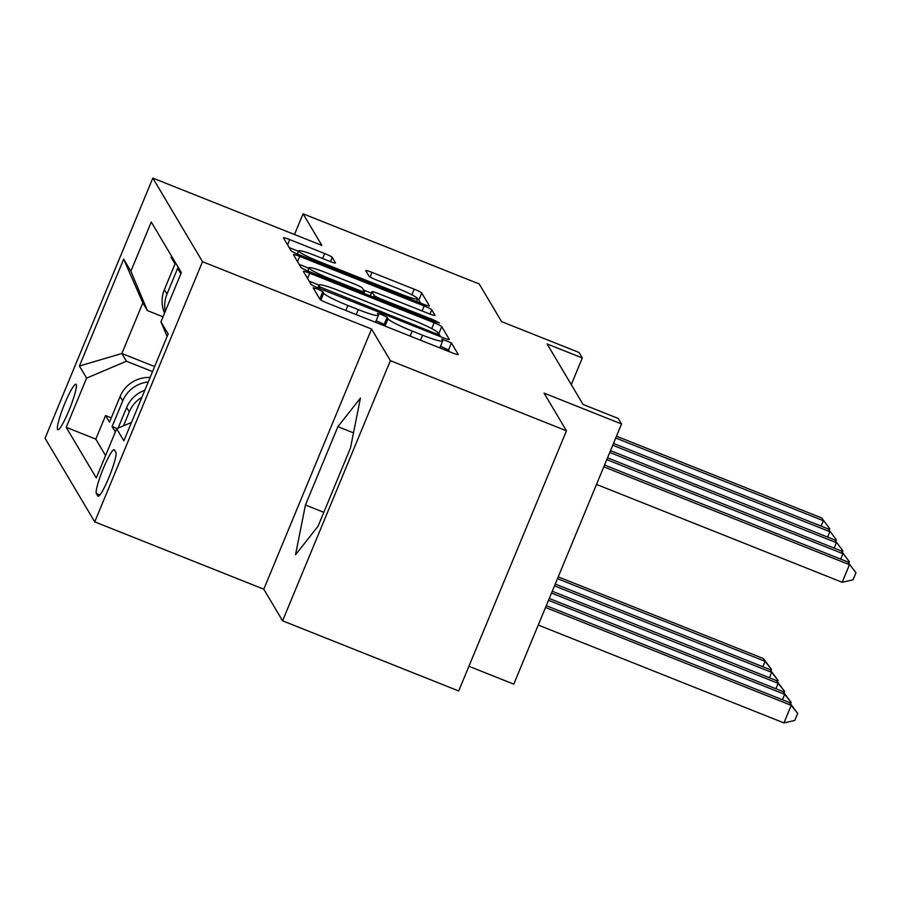 <?xml version="1.0" encoding="UTF-8"?>
<svg xmlns="http://www.w3.org/2000/svg" width="901" height="901" viewBox="0 0 901 901"><rect width="100%" height="100%" fill="white"/><g stroke="black" fill="none" stroke-linecap="round" stroke-linejoin="round"><path stroke-width="1.35" d="M317.535 289.03L313.12 287.779L319.956 299.335A7.512 0.755 22.5 0 0 327.514 303.164L451.964 352.73A7.512 0.755 22.5 0 0 458.26 354.532A7.512 0.755 22.5 0 0 458.237 354.408L451.424 342.932L441.727 339.001L442.628 340.567A24.034 2.433 22.5 0 1 442.695 340.95A24.034 2.433 22.5 0 1 422.546 335.206L412.185 331.072A24.034 2.433 22.5 0 1 388.004 318.808L387.115 317.321L381.833 314.64L377.418 313.39L378.319 314.956A24.034 2.433 22.5 0 1 378.397 315.339A24.034 2.433 22.5 0 1 358.249 309.595L347.876 305.473A24.034 2.433 22.5 0 1 323.707 293.197L322.817 291.71L317.535 289.03M449.588 351.784L448.507 349.971L440.476 346.299M385.391 326.218A24.034 2.433 22.5 0 1 385.087 325.847L384.209 324.36L376.179 320.688M57.563 429.484A24.485 3.266 -68.3 0 0 57.822 429.721A24.485 3.266 -68.3 0 0 69.445 409.347A24.485 3.266 -68.3 0 0 76.202 384.479A24.485 3.266 -68.3 0 0 75.943 384.231A24.485 3.266 -68.3 0 0 64.32 404.617A24.485 3.266 -68.3 0 0 57.563 429.484M332.221 257.359A7.512 0.755 22.5 0 0 324.664 253.53L289.75 239.621A7.512 0.755 22.5 0 0 283.455 237.83A7.512 0.755 22.5 0 0 283.477 237.943L291.046 250.692A7.512 0.755 22.5 0 0 298.603 254.521L423.053 304.087A7.512 0.755 22.5 0 0 429.349 305.878A7.512 0.755 22.5 0 0 429.326 305.766L421.758 293.016A7.512 0.755 22.5 0 0 414.201 289.187L372.023 272.395A7.512 0.755 22.5 0 0 365.727 270.593A7.512 0.755 22.5 0 0 365.75 270.717L368.993 276.168A7.512 0.755 22.5 0 0 376.55 280.008L397.465 288.331A20.092 2.027 22.5 0 1 417.737 298.907A20.092 2.027 22.5 0 1 400.9 294.109L318.965 261.481A20.092 2.027 22.5 0 1 298.693 250.906A20.092 2.027 22.5 0 1 315.53 255.704L329.18 261.144A7.512 0.755 22.5 0 0 335.487 262.934A7.512 0.755 22.5 0 0 335.454 262.81L332.221 257.359L330.453 261.628M390.358 360.648L371.561 329.023L263.79 589.198L282.587 620.823L390.358 360.648L566.459 430.791L544.058 393.118L621.544 423.977L618.277 418.469L583.06 404.448L547.098 343.945L582.316 357.967L579.05 352.471L501.564 321.612L479.174 283.928L303.074 213.796L294.492 234.508M371.561 329.023L202.511 261.695L152.821 178.083L321.871 245.421L303.074 213.796M309.707 273.206A7.512 0.755 22.5 0 0 303.412 271.404A7.512 0.755 22.5 0 0 303.434 271.528L311.003 284.265A7.512 0.755 22.5 0 0 318.56 288.106L443.01 337.672A7.512 0.755 22.5 0 0 449.306 339.463A7.512 0.755 22.5 0 0 449.284 339.35L441.715 326.601A7.512 0.755 22.5 0 0 434.158 322.772L309.707 273.206L307.534 278.432M301.024 267.473L293.456 254.735A7.512 0.755 22.5 0 1 293.433 254.611A7.512 0.755 22.5 0 1 299.729 256.413L424.18 305.98A7.512 0.755 22.5 0 1 431.737 309.809L434.969 315.271A7.512 0.755 22.5 0 1 435.003 315.384A7.512 0.755 22.5 0 1 428.707 313.593L378.229 293.489A7.512 0.755 22.5 0 0 371.933 291.699A7.512 0.755 22.5 0 0 371.955 291.811L374.106 295.438A7.512 0.755 22.5 0 0 381.664 299.267L434.214 320.193L439.519 322.963L435.104 321.702L308.581 271.314A7.512 0.755 22.5 0 1 301.024 267.473M566.459 430.791L458.688 690.966L282.587 620.823M111.273 417.839L105.563 415.564L109.483 422.164L120.115 396.496L122.727 400.9A30.6 30.172 -30.7 0 1 148.237 381.99M117.074 428.549L112.096 426.567L115.328 431.996M180.853 273.78L177.632 268.352L167 294.019A30.6 30.172 -30.7 0 0 165.255 311.442M115.857 452.392L114.427 449.982A23.719 3.165 -68.3 0 0 114.168 449.745A23.719 3.165 -68.3 0 0 102.905 469.477A23.719 3.165 -68.3 0 0 96.362 493.579L97.804 495.989A23.719 3.165 -68.3 0 0 98.051 496.226A23.719 3.165 -68.3 0 0 109.314 476.494A23.719 3.165 -68.3 0 0 115.857 452.392M202.511 261.695L94.74 521.87L45.05 438.258L152.821 178.083M105.563 415.564L95.799 439.125L66.212 427.333L96.294 477.947L116.679 428.718L131.49 422.434M66.212 427.333L86.609 378.116L79.412 366.02L123.685 259.128L130.882 271.235L151.267 222.006L181.338 272.62L160.952 321.837L168.149 333.933L123.876 440.826L116.679 428.718M171.573 256.188L171.089 257.348L175.019 263.948L164.387 289.615A30.6 30.172 149.3 0 0 164.556 313.154M123.493 425.824L129.271 411.903A30.6 30.172 -30.7 0 1 141.919 397.251M144.824 390.246A30.6 30.172 149.3 0 0 126.647 407.5L118.11 428.11M112.096 426.567L122.727 400.9M95.799 439.125L105.563 455.557M154.634 366.561L121.849 353.507L126.433 361.211L152.539 371.606M468.914 666.278L513.773 684.152L621.544 423.977M263.79 589.198L94.74 521.87M571.279 384.626L582.316 357.967M163.036 316.814L147.404 310.586L142.831 302.882L121.849 353.507L79.412 366.02M167.102 336.467L160.952 321.837M130.882 271.235L147.404 310.586M150.118 377.474A30.6 30.172 149.3 0 0 120.115 396.496M126.433 361.211L86.609 378.116M123.685 259.128L142.831 302.882M360.434 398.084L337.898 426.646L305.439 504.999L295.517 554.791L318.053 526.229L350.512 447.876L360.434 398.084M323.819 512.32L305.439 504.999M353.507 432.863L337.898 426.646M320.553 299.842L319.337 298.299M318.943 285.076L309.167 281.18M440.634 336.726L438.798 333.64A7.512 0.755 22.5 0 0 438.201 333.122M319.979 286.935L434.507 333.133L438.922 334.384L437.965 332.739A24.034 2.433 22.5 0 0 413.796 320.474L339.125 290.73A24.034 2.433 22.5 0 0 318.977 284.986A24.034 2.433 22.5 0 0 319.044 285.369L319.979 286.935L319.359 288.421M299.188 264.387L308.852 268.239M363.486 289.998L371.336 293.129M325.858 272.631A20.092 2.027 22.5 0 0 309.009 267.834A20.092 2.027 22.5 0 0 329.293 278.409L358.159 289.908A7.512 0.755 22.5 0 0 364.454 291.699A7.512 0.755 22.5 0 0 364.432 291.575L362.281 287.96A7.512 0.755 22.5 0 0 354.724 284.13L325.858 272.631M420.677 303.141L418.841 300.056A7.512 0.755 22.5 0 0 417.625 299.166M298.524 251.311L289.21 247.595M538.246 625.057L783.938 722.917L791.213 705.337L789.58 702.589L546.276 605.675M545.533 607.477L791.213 705.337L797.7 713.434L794.783 720.462L783.938 722.917M789.58 702.589L797.7 713.434M596.507 484.423L842.187 582.283L849.463 564.702L603.783 466.842M847.83 561.954L855.95 572.799L847.83 561.954L604.537 465.04M855.95 572.799L853.033 579.827L842.187 582.283M548.518 600.269L784.681 694.333L783.037 691.585L549.261 598.467M782.44 699.739L784.681 694.333L791.157 702.431L790.56 703.872M783.037 691.585L791.157 702.431M551.502 593.061L778.137 683.33L776.504 680.582L552.245 591.259M775.896 688.736L778.137 683.33L784.625 691.427L784.028 692.869M776.504 680.582L784.625 691.427M554.487 585.853L771.605 672.337L769.961 669.578L555.23 584.051M769.364 677.743L771.605 672.337L778.081 680.424L777.484 681.866M769.961 669.578L778.081 680.424M557.471 578.656L765.062 661.334L763.429 658.586L558.226 576.854M762.82 666.74L765.062 661.334L771.549 669.432L770.952 670.862M763.429 658.586L771.549 669.432M840.689 559.104L842.931 553.698L606.767 459.634M841.297 550.95L849.406 561.796L841.297 550.95L607.522 457.832M849.406 561.796L848.821 563.238M834.157 548.101L836.387 542.695L609.752 452.426M834.754 539.947L842.874 550.793L834.754 539.947L610.506 450.624M842.874 550.793L842.277 552.234M827.614 537.109L829.855 531.703L612.748 445.218M828.222 528.943L836.331 539.789L828.222 528.943L613.491 443.416M836.331 539.789L835.745 541.231M821.081 526.105L823.311 520.699L615.732 438.01M821.678 517.951L829.798 528.797L821.678 517.951L616.475 436.208M829.798 528.797L829.202 530.227M164.387 289.615L167 294.019M126.647 407.5L129.271 411.903M98.4 496.237L97.804 495.989M99.876 494.976L96.362 493.579M320.869 300.044L323.707 293.197M345.815 310.451L347.876 305.473M356.188 314.584L358.249 309.595M384.209 324.36L387.115 317.321M385.087 325.847L388.004 318.808M410.113 336.062L412.185 331.072M420.485 340.195L422.546 335.206M448.507 349.971L451.424 342.932M319.911 298.749L322.817 291.71M431.748 328.595L434.158 322.772M438.798 333.64L441.715 326.601M324.856 290.606L325.272 289.615M434.102 334.125L434.507 333.133M318.008 287.881L319.044 285.369M297.555 261.639L299.729 256.413M422.107 310.969L424.18 305.98M429.968 314.077L431.737 309.809M370.277 295.888L371.955 291.811M373.408 297.127L374.106 295.438M381.258 300.258L381.664 299.267M433.798 321.184L434.214 320.193M328.876 279.4L329.293 278.409M357.742 290.888L358.159 289.908M318.549 262.473L318.965 261.481M400.483 295.1L400.9 294.109M370.108 277.001L372.023 272.395M411.87 294.807L414.201 289.187M418.841 300.056L421.758 293.016M287.577 244.847L289.75 239.621M322.592 258.519L324.664 253.53M375.514 322.288L378.397 315.339M439.823 347.899L442.695 340.95M438.325 335.803L438.922 334.384M317.805 287.802L318.977 284.986M370.21 295.855L371.933 291.699M307.714 270.964L309.009 267.834M363.79 293.298L364.454 291.699M297.398 254.026L298.693 250.906M416.645 301.542L417.737 298.907"/></g></svg>
